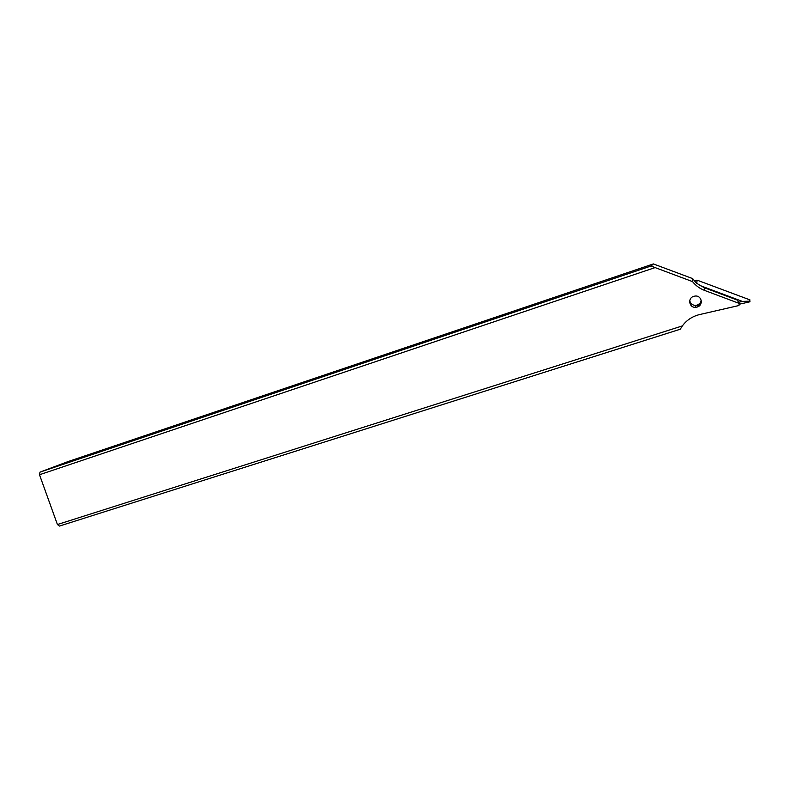 <?xml version="1.0" encoding="UTF-8"?>
<svg xmlns="http://www.w3.org/2000/svg" width="790" height="790" viewBox="0 0 790 790"><rect width="100%" height="100%" fill="white"/><g stroke="black" fill="none" stroke-linecap="round" stroke-linejoin="round"><path stroke-width="1.19" d="M696.691 280.203L694.499 280.726L697.017 280.174L696.8 283.482M697.343 280.243L749.819 299.844L697.343 280.243L696.938 281.467M749.621 301.849L749.819 299.844L749.621 301.849L739.865 304.091L749.621 301.849L749.819 299.844M699.367 285.299L742.403 301.415L749.641 301.168L749.957 299.904M742.403 301.415L738.561 302.303M697.195 305.74L700.918 303.706M692.534 281.605C695.704 285.625 699.743 288.567 704.65 290.444L739.193 303.4L738.986 305.513L699.614 314.558C692.395 316.326 686.648 320.118 682.372 325.915L57.423 524.52L39.5 474.741L655.098 267.593L692.534 281.605L692.642 278.603L653.37 263.929L651.148 265.983L39.994 472.134L39.5 474.741M693.719 296.339C687.369 298.097 689.097 307.922 695.644 307.32L697.234 307.034C703.693 305.266 701.797 295.253 695.151 296.053L693.719 296.339M739.193 303.4L737.277 300.072L704.216 287.688L696.355 283.116L692.642 278.603M57.423 524.52L59.408 526.071L680.249 329.223L682.372 325.915M653.37 263.929L68.098 461.558L39.994 472.134M655.098 267.593L651.148 265.983M700.295 304.822L697.906 306.026M697.926 306.49L699.219 305.957M701.303 302.343L697.175 305.335M700.187 302.886L701.362 301.425M701.342 301.079L700.72 301.948M701.184 300.17C700.868 302.57 699.525 304.219 697.165 305.098L695.615 305.384C692.326 305.256 690.371 303.646 689.759 300.556M701.164 302.985L698.074 305.029M704.216 287.688L704.65 290.444M749.641 301.168L749.996 301.691M695.644 307.32L695.615 305.384"/></g></svg>
